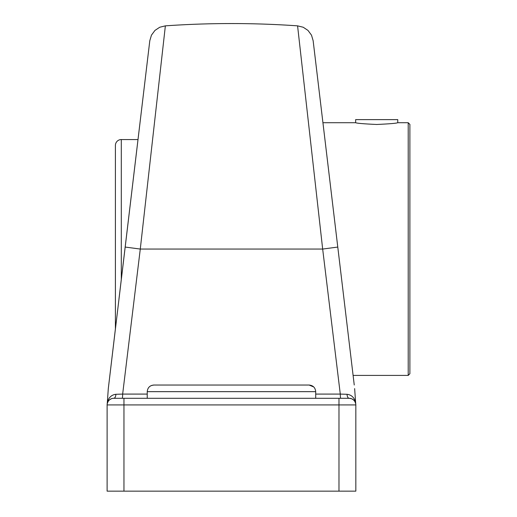 <?xml version="1.0" encoding="UTF-8"?>
<svg xmlns="http://www.w3.org/2000/svg" width="517" height="517" viewBox="0 0 517 517"><rect width="100%" height="100%" fill="white"/><g stroke="black" fill="none" stroke-linecap="round" stroke-linejoin="round"><path stroke-width="0.78" d="M347.301 326.815L314.162 49.251M354.643 388.616L355.612 402.375M147.235 394.083L122.652 394.083A4.214 0.485 -90 0 1 122.174 398.297M121.301 279.464L121.301 139.558A5.894 5.894 0 0 0 115.401 145.451L115.401 328.851L108.299 388.616L149.807 40.662L125.166 247.061L140.281 249.058L165.369 25.85L140.281 249.058L122.652 394.083L115.886 394.29A4.214 2.146 -90 0 1 113.746 398.297A6.631 6.631 0 0 0 107.109 404.927L107.109 491.15L107.109 404.927L107.109 491.15L355.832 491.15L355.832 404.927A6.631 6.631 0 0 0 349.201 398.297A4.214 2.146 90 0 1 347.056 394.29L340.289 394.083A4.214 0.485 -90 0 0 340.774 398.297M115.886 394.29C111.51 394.82 108.66 397.534 107.323 402.426L107.213 403.751L108.085 401.47L109.449 399.867M109.468 399.854L111.336 398.749M108.299 388.629L107.336 402.368M313.761 386.968L309.076 385.029L153.872 385.029L151.332 385.533M140.281 249.058L322.666 249.058L297.579 25.85L322.666 249.058L340.289 394.083L315.706 394.083M147.235 398.297L147.235 391.66L315.706 391.66C315.312 387.634 313.102 385.423 309.076 385.029M353.492 399.867L354.862 401.47L355.728 403.751L355.625 402.426C354.287 397.534 351.431 394.82 347.056 394.29M349.201 398.297L338.984 398.297L338.984 404.927L355.832 404.927A6.631 6.631 0 0 0 349.201 398.297L351.599 398.743M351.612 398.749L353.473 399.854M338.984 398.297L113.746 398.297M107.213 403.751L107.323 402.426M408.204 375.413L409.891 373.726L409.891 124.397L408.204 122.71L408.204 375.413L353.105 375.413L354.248 384.997L313.134 40.662L337.775 247.061L322.666 249.058M300.209 49.251L299.925 46.724M162.752 49.089L160.671 67.617M146.589 67.617L146.13 71.456M134.523 168.697L118.955 299.072M153.872 385.029C149.846 385.423 147.629 387.634 147.235 391.66M315.706 398.297L315.706 391.66M397.76 119.621L397.76 122.71C396.513 123.298 389.495 123.886 376.699 124.474C363.91 123.886 356.892 123.298 355.644 122.71L355.644 119.621L397.76 119.621M123.957 398.297L123.957 404.927L338.984 404.927L338.984 491.15M107.109 404.927L123.957 404.927L123.957 491.15M149.807 40.694L151.455 35.156L154.958 30.419L159.727 27.246L165.369 25.85C209.437 22.787 253.504 22.787 297.579 25.85L303.214 27.246L307.99 30.419L311.493 35.156L313.14 40.694M322.931 122.71L355.644 122.71M397.76 122.71L408.204 122.71M121.301 139.558L138 139.558"/></g></svg>
